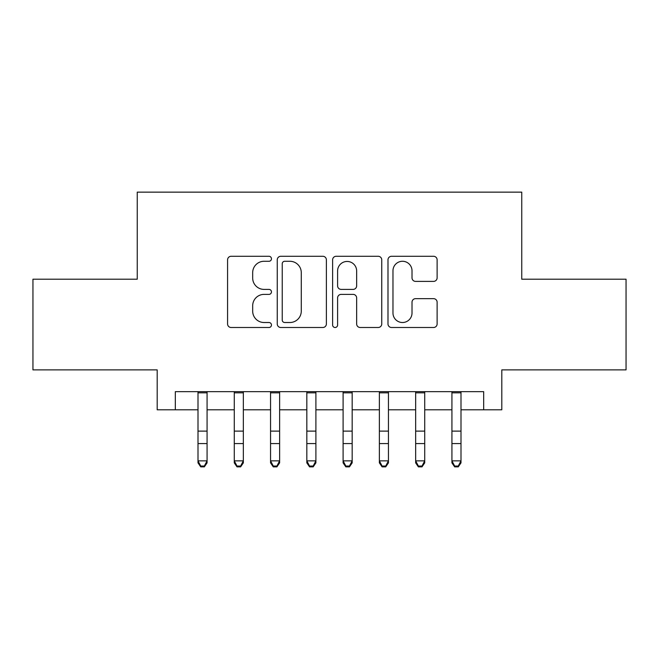 <?xml version="1.0" encoding="UTF-8"?>
<svg xmlns="http://www.w3.org/2000/svg" width="659" height="659" viewBox="0 0 659 659"><rect width="100%" height="100%" fill="white"/><g stroke="black" fill="none" stroke-linecap="round" stroke-linejoin="round"><path stroke-width="0.99" d="M271.459 258.781A2.496 2.496 0 0 0 268.971 256.285L231.136 256.285A3.559 3.559 0 0 0 227.577 259.852L227.577 323.94A3.559 3.559 0 0 0 231.136 327.498L268.971 327.498A2.496 2.496 0 0 0 271.459 325.011A2.496 2.496 0 0 0 268.971 322.515L264.07 322.515A11.392 11.392 0 0 1 252.677 311.122L252.677 305.784A11.392 11.392 0 0 1 264.07 294.384L268.971 294.384A2.496 2.496 0 0 0 271.459 291.896A2.496 2.496 0 0 0 268.971 289.4L264.07 289.4A11.392 11.392 0 0 1 252.677 278.007L252.677 272.669A11.392 11.392 0 0 1 264.07 261.277L268.971 261.277A2.496 2.496 0 0 0 271.459 258.781M433.556 281.393A3.559 3.559 0 0 0 437.123 277.826L437.123 259.852A3.559 3.559 0 0 0 433.556 256.285L391.545 256.285A3.559 3.559 0 0 0 387.986 259.852L387.986 323.94A3.559 3.559 0 0 0 391.545 327.498L433.556 327.498A3.559 3.559 0 0 0 437.123 323.94L437.123 302.217A3.559 3.559 0 0 0 433.556 298.659L415.582 298.659A3.559 3.559 0 0 0 412.015 302.217L412.015 312.992A9.523 9.523 0 0 1 402.492 322.515A9.523 9.523 0 0 1 392.97 312.992L392.97 270.8A9.523 9.523 0 0 1 402.492 261.277A9.523 9.523 0 0 1 412.015 270.8L412.015 277.826A3.559 3.559 0 0 0 415.582 281.393L433.556 281.393M175.327 409.791L175.327 391.652L483.673 391.652L483.673 409.791L501.804 409.791L501.804 369.888L626.05 369.888L626.05 279.202L521.755 279.202L521.755 192.14L137.245 192.14L137.245 279.202L32.95 279.202L32.95 369.888L157.196 369.888L157.196 409.791L198.005 409.791M326.386 259.852A3.559 3.559 0 0 0 322.828 256.285L280.808 256.285A3.559 3.559 0 0 0 277.25 259.852L277.25 323.94A3.559 3.559 0 0 0 280.808 327.498L322.828 327.498A3.559 3.559 0 0 0 326.386 323.94L326.386 259.852M336.172 256.285L378.192 256.285A3.559 3.559 0 0 1 381.75 259.852L381.75 323.94A3.559 3.559 0 0 1 378.192 327.498L360.209 327.498A3.559 3.559 0 0 1 356.651 323.94L356.651 297.95A3.559 3.559 0 0 0 353.092 294.384L341.164 294.384A3.559 3.559 0 0 0 337.597 297.95L337.597 325.011A2.496 2.496 0 0 1 335.11 327.498A2.496 2.496 0 0 1 332.614 325.011L332.614 259.852A3.559 3.559 0 0 1 336.172 256.285M207.074 409.791L234.274 409.791M243.344 409.791L270.552 409.791M279.622 409.791L306.83 409.791M315.9 409.791L343.1 409.791M352.17 409.791L379.378 409.791M388.448 409.791L415.656 409.791M424.726 409.791L451.926 409.791M460.995 409.791L483.673 409.791M284.721 261.277A2.496 2.496 0 0 0 282.233 263.765L282.233 320.027A2.496 2.496 0 0 0 284.721 322.515L289.886 322.515A11.392 11.392 0 0 0 301.278 311.122L301.278 272.669A11.392 11.392 0 0 0 289.886 261.277L284.721 261.277M356.651 270.973A9.523 9.523 0 0 0 347.128 261.45A9.523 9.523 0 0 0 337.597 270.973L337.597 285.841A3.559 3.559 0 0 0 341.164 289.4L353.092 289.4A3.559 3.559 0 0 0 356.651 285.841L356.651 270.973M207.074 391.652L207.074 462.865L204.348 466.86L204.348 466.053L200.723 466.053L200.723 466.86L204.348 466.86M198.005 391.652L198.005 460.855L207.074 460.855L204.348 466.053M200.723 466.86L198.005 462.865L198.005 460.855L200.723 466.053M243.344 391.652L243.344 462.865L240.626 466.86L240.626 466.053L237.001 466.053L237.001 466.86L240.626 466.86M234.274 391.652L234.274 460.855L243.344 460.855L240.626 466.053M237.001 466.86L234.274 462.865L234.274 460.855L237.001 466.053M279.622 391.652L279.622 462.865L276.904 466.86L276.904 466.053L273.271 466.053L273.271 466.86L276.904 466.86M270.552 391.652L270.552 460.855L279.622 460.855L276.904 466.053M273.271 466.86L270.552 462.865L270.552 460.855L273.271 466.053M315.9 391.652L315.9 462.865L313.173 466.86L313.173 466.053L309.549 466.053L309.549 466.86L313.173 466.86M306.83 391.652L306.83 460.855L315.9 460.855L313.173 466.053M309.549 466.86L306.83 462.865L306.83 460.855L309.549 466.053M352.17 391.652L352.17 462.865L349.451 466.86L349.451 466.053L345.827 466.053L345.827 466.86L349.451 466.86M343.1 391.652L343.1 460.855L352.17 460.855L349.451 466.053M345.827 466.86L343.1 462.865L343.1 460.855L345.827 466.053M388.448 391.652L388.448 462.865L385.729 466.86L385.729 466.053L382.096 466.053L382.096 466.86L385.729 466.86M379.378 391.652L379.378 460.855L388.448 460.855L385.729 466.053M382.096 466.86L379.378 462.865L379.378 460.855L382.096 466.053M424.726 391.652L424.726 462.865L421.999 466.86L421.999 466.053L418.374 466.053L418.374 466.86L421.999 466.86M415.656 391.652L415.656 460.855L424.726 460.855L421.999 466.053M418.374 466.86L415.656 462.865L415.656 460.855L418.374 466.053M460.995 391.652L460.995 462.865L458.277 466.86L458.277 466.053L454.652 466.053L454.652 466.86L458.277 466.86M451.926 391.652L451.926 460.855L460.995 460.855L458.277 466.053M454.652 466.86L451.926 462.865L451.926 460.855L454.652 466.053M207.074 431.118L198.005 431.118M207.074 443.565L198.005 443.565M207.074 392.83L198.005 392.83M243.344 431.118L234.274 431.118M243.344 443.565L234.274 443.565M243.344 392.83L234.274 392.83M279.622 431.118L270.552 431.118M279.622 443.565L270.552 443.565M279.622 392.83L270.552 392.83M315.9 431.118L306.83 431.118M315.9 443.565L306.83 443.565M315.9 392.83L306.83 392.83M352.17 431.118L343.1 431.118M352.17 443.565L343.1 443.565M352.17 392.83L343.1 392.83M388.448 431.118L379.378 431.118M388.448 443.565L379.378 443.565M388.448 392.83L379.378 392.83M424.726 431.118L415.656 431.118M424.726 443.565L415.656 443.565M424.726 392.83L415.656 392.83M460.995 431.118L451.926 431.118M460.995 443.565L451.926 443.565M460.995 392.83L451.926 392.83"/></g></svg>
